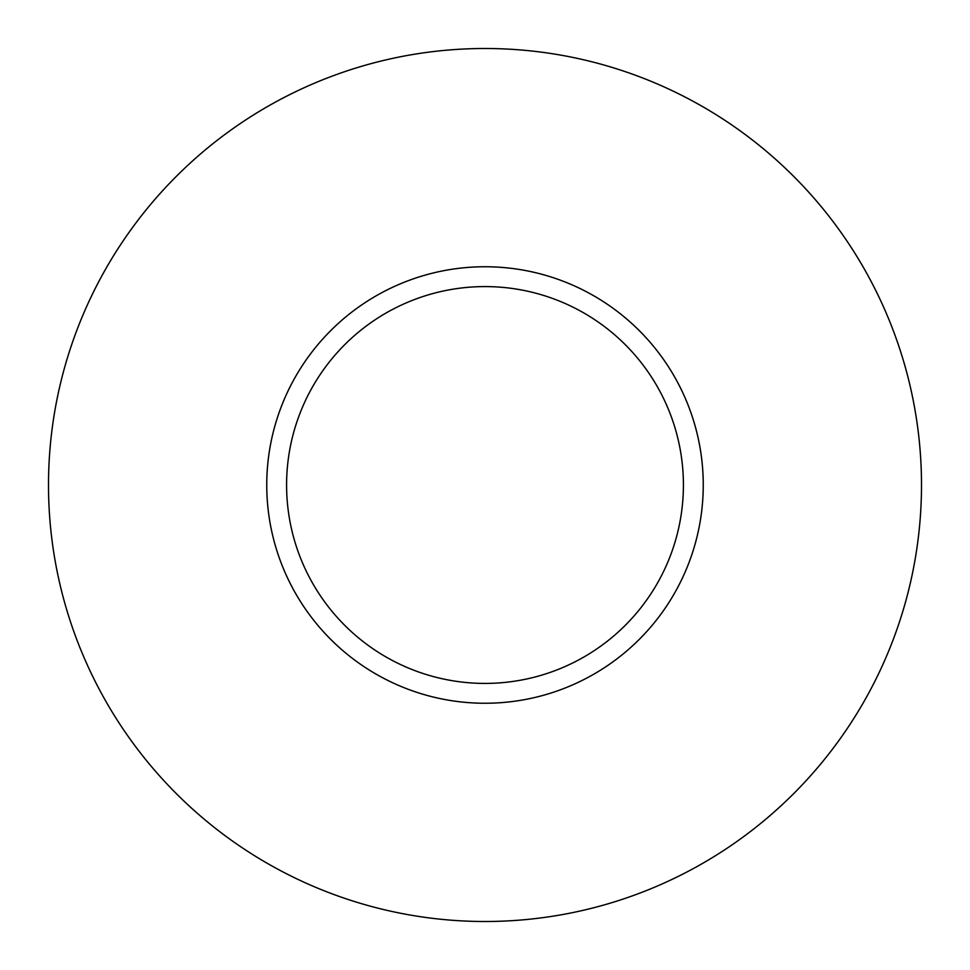 <?xml version="1.0" encoding="UTF-8"?>
<svg xmlns="http://www.w3.org/2000/svg" width="970" height="970" viewBox="0 0 970 970"><rect width="100%" height="100%" fill="white"/><g stroke="black" fill="none" stroke-linecap="round" stroke-linejoin="round"><path stroke-width="1.45" d="M266.75 485A218.25 218.25 0 0 1 485 266.75A218.25 218.25 0 0 1 703.25 485A218.25 218.25 0 0 1 485 703.25A218.25 218.25 0 0 1 266.75 485M683.413 485A198.413 198.413 0 0 0 485 286.587A198.413 198.413 0 0 0 286.587 485A198.413 198.413 0 0 0 485 683.413A198.413 198.413 0 0 0 683.413 485M921.5 485A436.5 436.5 0 0 1 485 921.5A436.5 436.5 0 0 1 48.5 485A436.5 436.5 0 0 1 485 48.5A436.5 436.5 0 0 1 921.5 485"/></g></svg>
